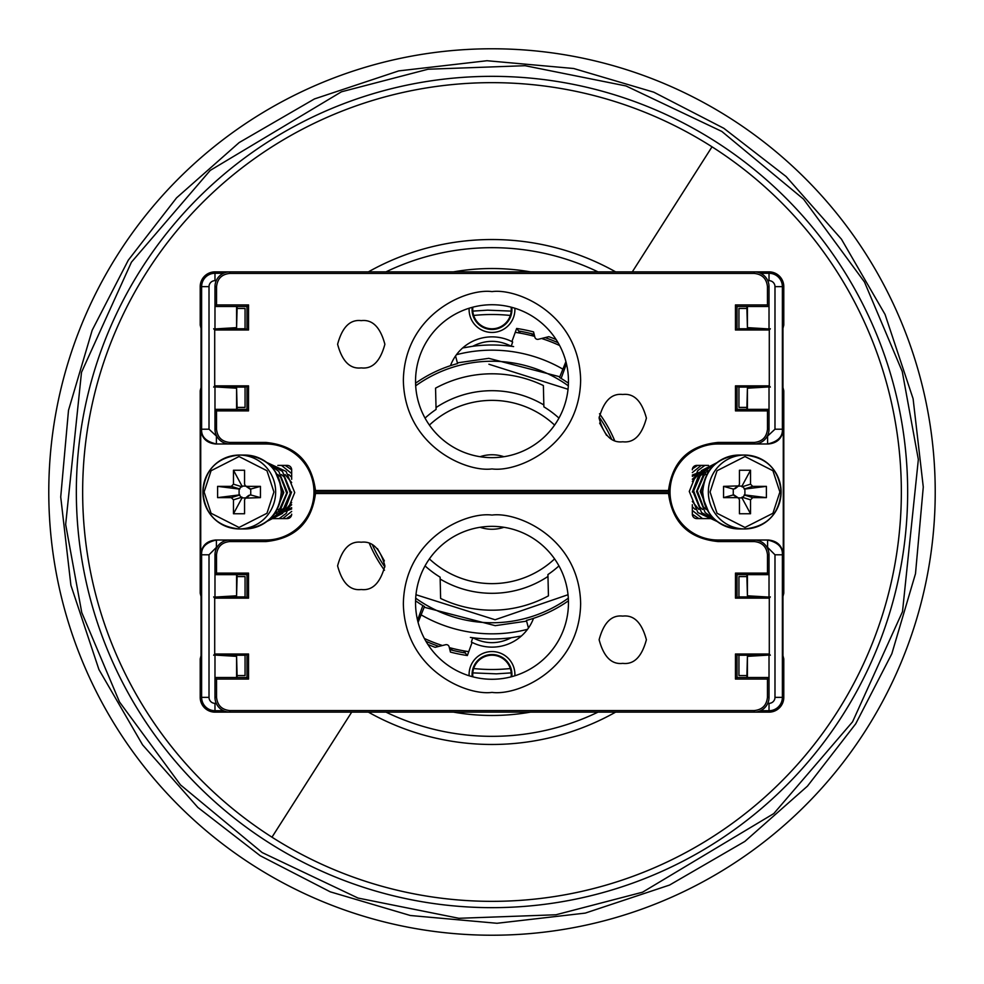 <?xml version="1.0" encoding="UTF-8"?>
<svg xmlns="http://www.w3.org/2000/svg" width="984" height="984" viewBox="0 0 984 984"><rect width="100%" height="100%" fill="white"/><g stroke="black" fill="none" stroke-linecap="round" stroke-linejoin="round"><path stroke-width="1.48" d="M511.213 311.116L487.609 310.157L472.787 311.116M472.787 672.884L496.391 673.843L511.213 672.884M457.4 362.85L488.777 358.336L559.798 376.761M526.6 621.15L495.223 625.664L424.202 607.239M415.678 385.826A130.749 130.749 0 0 1 568.322 385.826M599.133 417.044A130.749 130.749 0 0 1 611.495 438.925M568.322 598.174A130.749 130.749 0 0 1 415.678 598.174A130.749 130.749 0 0 0 495.149 622.712M377.438 548.629L384.363 560.905M415.974 594.73L495.087 619.76L568.026 594.717M515.247 332.346A161.339 161.339 0 0 1 534.669 336.405M541.606 338.484A161.339 161.339 0 0 1 559.625 345.519M527.522 629.317A141.831 141.831 0 0 1 421.373 615M558.961 418.102A99.728 99.728 0 0 0 543.881 406.835L543.377 385.556A118.191 118.191 0 0 0 435.555 388.151L436.072 409.442A99.728 99.728 0 0 0 425.039 418.102M468.753 651.654A161.339 161.339 0 0 1 449.331 647.595M442.394 645.516A161.339 161.339 0 0 1 424.375 638.481M456.478 354.683A141.831 141.831 0 0 1 562.627 369M384.867 566.956A130.749 130.749 0 0 1 372.506 545.074A130.749 130.749 0 0 0 384.867 566.956M606.562 435.371L599.637 423.095M568.026 389.27L488.913 364.24M558.961 565.898A99.728 99.728 0 0 1 547.928 574.558L548.445 595.849A118.191 118.191 0 0 1 440.623 598.444L440.119 577.165A99.728 99.728 0 0 1 425.039 565.898M514.866 308.238A22.903 22.903 0 0 1 492 332.444A22.903 22.903 0 0 1 469.134 308.238M472.197 307.352A19.926 19.926 0 0 0 492 329.468A19.926 19.926 0 0 0 511.803 307.352M469.134 675.762A22.903 22.903 0 0 1 492 651.556A22.903 22.903 0 0 1 514.866 675.762M511.803 676.648A19.926 19.926 0 0 0 492 654.532A19.926 19.926 0 0 0 472.197 676.648M472.873 307.168A19.274 19.274 0 0 0 510.339 315.458A19.274 19.274 0 0 0 511.127 307.168M511.127 676.832A19.274 19.274 0 0 0 473.661 668.542A19.274 19.274 0 0 0 472.873 676.832M214.979 411.57L214.979 385.863M214.979 329.997L214.979 304.277M769.021 304.277L769.021 329.997M769.021 385.863L769.021 411.57M214.979 679.723L214.979 654.003M214.979 598.137L214.979 572.43M769.021 572.43L769.021 598.137M769.021 654.003L769.021 679.723M568.432 600.806A132.963 132.963 0 0 1 533.525 618.321A44.317 44.317 0 0 1 472.111 642.417L467.338 655.541A165.398 165.398 0 0 1 450.451 652.097L449.134 646.82A2.89 2.89 0 0 0 445.629 644.717L435.162 647.324A165.398 165.398 0 0 1 427.892 644.459M417.548 620.203L422.874 605.591A132.963 132.963 0 0 1 415.568 600.806M384.486 570.24A132.963 132.963 0 0 1 369.492 543.709M415.568 383.194A132.963 132.963 0 0 1 450.475 365.679A44.317 44.317 0 0 1 511.889 341.583L516.662 328.459A165.398 165.398 0 0 1 533.549 331.903L534.865 337.18A2.89 2.89 0 0 0 538.371 339.283L548.838 336.676A165.398 165.398 0 0 1 556.108 339.541M566.452 363.797L561.126 378.409A132.963 132.963 0 0 1 568.432 383.194M599.514 413.76A132.963 132.963 0 0 1 614.508 440.291M533.525 618.321A132.963 132.963 0 0 1 526.415 620.437L528.445 628.026M565.911 361.645L559.539 377.462L561.126 378.409M558.063 342.715A163.258 163.258 0 0 0 545.087 337.61M511.889 341.583L512.652 341.977L511.225 346.233C498.384 339.701 485.555 339.714 472.738 346.27L462.689 347.955M450.475 365.679A132.963 132.963 0 0 1 457.585 363.563L455.555 355.974M418.089 622.355L424.461 606.538L422.874 605.591M425.937 641.285A163.258 163.258 0 0 0 438.913 646.39M472.111 642.417L471.348 642.023L472.775 637.767C485.616 644.299 498.445 644.286 511.262 637.73L521.311 636.045M217.833 655.233L245.053 655.233L248.534 654.003L214.709 654.003L214.709 598.137L248.534 598.137L248.522 573.106L216.529 573.106L216.517 554.792C217.366 546.809 221.769 542.393 229.752 541.557L265.951 541.557L265.951 540.019L215.521 540.019C206.591 540.954 201.658 545.886 200.724 554.792L200.724 429.208C201.658 438.114 206.591 443.046 215.521 443.981L265.951 443.981L265.951 442.443L229.752 442.443C221.769 441.607 217.366 437.191 216.517 429.208L216.529 410.894L248.522 410.894L248.534 385.863L214.709 385.863L214.709 329.997L248.534 329.997L248.546 304.929L216.542 304.929L216.554 286.639C217.39 278.669 221.794 274.265 229.752 273.429L754.248 273.429C762.206 274.265 766.61 278.669 767.446 286.639L767.459 304.929L735.454 304.929L735.466 329.997L769.291 329.997L769.291 385.863L735.466 385.863L738.947 387.081L766.167 387.081M735.466 385.863L735.479 410.894L767.471 410.894L767.483 429.208C766.634 437.191 762.231 441.607 754.248 442.443L718.049 442.443L718.049 443.981L768.479 443.981C777.409 443.046 782.341 438.114 783.276 429.208L783.276 554.792C782.341 545.886 777.409 540.954 768.479 540.019L718.049 540.019L718.049 541.557L754.248 541.557C762.231 542.393 766.634 546.809 767.483 554.792L767.471 573.106L735.479 573.106L735.466 598.137L769.291 598.137L769.291 654.003L735.466 654.003L735.454 679.071L767.459 679.071L767.446 697.361C766.61 705.331 762.206 709.735 754.248 710.571L229.752 710.571C221.794 709.735 217.39 705.331 216.554 697.361L216.542 679.071L248.546 679.071L248.534 654.003M201.043 328.373L201.043 387.475L200.207 390.796L200.207 593.204L201.043 596.525L201.043 655.627L200.207 658.948L200.207 697.361A14.772 14.772 0 0 0 214.979 712.133L769.021 712.133A14.772 14.772 0 0 0 783.793 697.361L783.793 658.948L782.956 655.627L782.956 596.525L783.793 593.204L783.793 390.796L782.956 387.475L782.956 328.373L783.793 325.052L783.793 286.639A14.772 14.772 0 0 0 769.021 271.867L214.979 271.867A14.772 14.772 0 0 0 200.207 286.639L200.207 325.052L201.043 328.373M214.979 386.909L236.59 388.213L236.59 409.356M237.144 409.356L236.59 388.213M236.59 306.491L236.59 327.635L214.979 328.939M236.59 327.635L237.144 306.491M769.021 386.909L747.409 388.213L747.409 409.356M747.409 388.213L746.856 409.356M747.409 306.491L747.409 327.635L769.021 328.939M747.409 327.635L746.856 306.491M214.979 597.091L236.59 595.787L236.59 574.644M236.59 595.787L237.144 574.644M236.59 677.509L236.59 656.365L214.979 655.061M236.59 656.365L237.144 677.509M769.021 597.091L747.409 595.787L747.409 574.644M746.856 574.644L747.409 595.787M747.409 677.509L747.409 656.365L769.021 655.061M747.409 656.365L746.856 677.509M534.14 334.277A163.258 163.258 0 0 0 533.722 334.166L533.07 335.974M513.599 346.589L511.225 346.233M516.662 328.459L520.438 333.195M449.86 649.723A163.258 163.258 0 0 0 450.278 649.834L450.93 648.025M470.401 637.411L472.775 637.767M467.338 655.541L463.562 650.805M215.521 540.019L216.394 540.019L216.394 547.399L209.014 554.792L209.014 697.361A5.978 5.978 0 0 0 214.979 703.339L216.246 703.339M767.754 703.339L769.021 703.339A5.978 5.978 0 0 0 774.986 697.361L774.986 554.792L767.606 547.399L767.606 540.019L768.479 540.019M510.339 315.458A177.489 177.489 0 0 0 473.661 315.458M510.339 668.542A177.489 177.489 0 0 1 473.661 668.542M472.738 346.27A146.997 146.997 0 0 1 511.213 346.257M532.984 335.962L533.722 334.166M518.593 332.875L519.245 331.116A163.172 163.172 0 0 1 533.623 334.216L531.2 335.495M511.262 637.73A146.997 146.997 0 0 1 472.787 637.743M451.016 648.038L450.278 649.834M465.407 651.125L464.756 652.884A163.172 163.172 0 0 1 450.377 649.784L452.8 648.505M277.82 465.407L287.303 465.407A4.428 4.366 90 0 1 291.67 469.835L291.67 479.319M291.67 514.165A4.428 4.366 90 0 1 287.303 518.593L271.805 518.593M692.33 504.681L692.33 514.165A4.428 4.366 -90 0 0 696.697 518.593L713.818 518.593M692.33 469.835A4.428 4.366 -90 0 1 696.697 465.407L708.541 465.407M288.779 474.559L291.67 477.215L288.841 474.645M291.67 508.962L278.017 514.165M276.701 514.165L291.67 507.683M291.67 504.755L284.167 511.655M291.633 492L285.692 507.67L280.514 511.655M245.373 498.113L248.644 495.444L250.736 494.952L250.736 489.048L246.738 486.367L260.44 486.367L260.44 497.633L245.373 498.113L244.561 499.835L244.561 513.759L233.479 513.759L233.479 499.835L231.302 497.633L217.599 497.633L217.599 486.367L231.302 486.367L233.479 484.165L233.479 470.241L244.561 470.241L244.561 484.165L245.373 485.887L246.738 486.367M245.631 486.096L242.015 486.096L239.1 489.048L239.1 494.952L242.015 497.904L245.631 497.904M245.373 485.887L250.01 489.048M250.736 489.048L260.44 486.367M250.736 494.952L260.44 497.633M242.015 497.904L233.479 513.759M239.1 494.952L217.599 497.633M239.1 489.048L217.599 486.367M242.015 486.096L233.479 470.241M279.456 480.327L283.048 493.119L278.669 505.85M277.832 474.559L280.625 477.117L286.701 493.119L279.985 508.457L278.164 509.995M281.486 474.559L284.278 477.117L290.341 493.119L283.626 508.457L275.372 513.304M285.126 474.559L291.67 482.566M291.67 502.529L285.471 509.995M291.67 507.732L289.112 509.995M275.102 471.361L283.786 492.566L275.299 513.377L273.146 515.321M269.85 465.088L278.804 471.422L287.439 492.566L278.939 513.377L268.706 519.958M267.537 463.07L282.457 471.422L291.079 492.566L282.592 513.377L267.033 521.348M266.689 462.406L286.11 471.422L294.733 492.566L286.246 513.377L279.112 518.593M281.473 465.407L291.67 473.575M291.67 511.422L282.765 518.593M285.114 465.407L291.67 469.762M291.547 515.198L286.405 518.593M695.221 509.441L692.33 506.785L695.159 509.355M692.33 475.038L705.983 469.835M707.299 469.835L692.33 476.317M692.33 479.245L699.833 472.345M692.367 492L698.308 476.33L703.486 472.345M738.627 485.887L735.356 488.556L733.264 489.048L733.264 494.952L737.262 497.633L723.56 497.633L723.56 486.367L738.627 485.887L739.439 484.165L739.439 470.241L750.521 470.241L750.521 484.165L752.699 486.367L766.401 486.367L766.401 497.633L752.699 497.633L750.521 499.835L750.521 513.759L739.439 513.759L739.439 499.835L738.627 498.113L737.262 497.633M738.369 497.904L741.985 497.904L744.9 494.952L744.9 489.048L741.985 486.096L738.369 486.096M738.627 498.113L733.99 494.952M733.264 494.952L723.56 497.633M733.264 489.048L723.56 486.367M741.985 486.096L750.521 470.241M744.9 489.048L766.401 486.367M744.9 494.952L766.401 497.633M741.985 497.904L750.521 513.759M704.544 503.673L700.952 490.881L705.331 478.15M706.168 509.441L703.375 506.883L697.299 490.881L704.015 475.543L705.836 474.005M702.514 509.441L699.722 506.883L693.659 490.881L700.374 475.543L708.628 470.696M698.874 509.441L692.33 501.434M692.33 481.471L698.529 474.005M692.33 476.268L694.889 474.005M708.898 512.639L700.214 491.434L708.701 470.623L710.854 468.679M714.15 518.912L705.196 512.578L696.561 491.434L705.061 470.623L715.294 464.042M716.463 520.93L701.543 512.578L692.921 491.434L701.408 470.623L716.967 462.652M717.311 521.594L697.89 512.578L689.267 491.434L697.754 470.623L704.888 465.407M702.527 518.593L692.33 510.425M692.33 472.578L701.235 465.407M698.886 518.593L692.33 514.238M692.453 468.802L697.594 465.407M361.251 320.636C350.07 319.283 342.198 327.168 337.61 344.265C342.198 361.362 350.07 369.234 361.251 367.893C372.419 369.234 380.304 361.362 384.879 344.265C380.304 327.168 372.419 319.283 361.251 320.636M622.749 394.486C611.568 393.145 603.696 401.029 599.108 418.138C603.696 435.236 611.568 443.12 622.749 441.779C633.93 443.12 641.814 435.236 646.402 418.138C641.814 401.029 633.93 393.145 622.749 394.486M492 291.608C466.072 288.041 404.559 314.646 403.354 380.267C404.559 445.887 466.072 472.48 492 468.925C517.928 472.48 579.441 445.887 580.646 380.267C579.441 314.646 517.928 288.041 492 291.608M492 304.733A76.457 76.457 0 0 0 415.543 381.189A76.457 76.457 0 0 0 492 457.646A76.457 76.457 0 0 0 568.457 381.189A76.457 76.457 0 0 0 492 304.733M718.049 442.443C688.849 445.371 672.343 461.385 668.53 490.475L315.47 490.475C311.657 461.385 295.151 445.371 265.951 442.443M216.542 304.929L214.979 306.491L246.984 306.491L248.546 304.929M217.833 328.767L245.053 328.767L248.534 329.997M214.709 329.997L213.663 328.767M214.709 385.863L213.663 387.081M248.534 385.863L245.053 387.081L217.833 387.081M248.522 410.894L246.984 409.356L214.979 409.356L216.529 410.894M315.47 490.475L313.97 492A48.019 48.019 0 0 0 265.951 443.981M718.049 443.981A48.019 48.019 0 0 0 670.03 492L313.97 492L670.03 492L668.53 490.475M735.479 410.894L737.016 409.356L769.021 409.356L767.471 410.894M770.337 387.081L769.291 385.863M770.337 328.767L769.291 329.997M766.167 328.767L738.947 328.767L735.466 329.997M767.459 304.929L769.021 306.491L737.016 306.491L735.454 304.929M246.984 306.491L246.984 329.443M214.979 306.491L214.979 286.639A14.772 14.772 0 0 1 229.752 271.867L229.752 273.429M754.248 273.429L754.248 271.867A14.772 14.772 0 0 1 769.021 286.639L769.021 306.491M737.016 306.491L737.016 329.443M737.016 386.404L737.016 409.356M769.021 409.356L769.021 429.208A14.772 14.772 0 0 1 754.248 443.981L754.248 442.443M229.752 442.443L229.752 443.981A14.772 14.772 0 0 1 214.979 429.208L214.979 409.356M246.984 409.356L246.984 386.404M237.144 407.413L245.053 407.413L245.053 387.081M245.053 328.767L245.053 308.435L237.144 308.435M746.856 407.413L738.947 407.413L738.947 387.081M738.947 328.767L738.947 308.435L746.856 308.435M622.749 663.364C633.93 664.717 641.802 656.832 646.39 639.735C641.802 622.638 633.93 614.766 622.749 616.107C611.581 614.766 603.696 622.638 599.121 639.735C603.696 656.832 611.581 664.717 622.749 663.364M361.251 589.514C372.432 590.855 380.304 582.971 384.892 565.861C380.304 548.764 372.432 540.88 361.251 542.221C350.07 540.88 342.186 548.764 337.598 565.861C342.186 582.971 350.07 590.855 361.251 589.514M492 692.392C517.928 695.959 579.441 669.354 580.646 603.733C579.441 538.113 517.928 511.52 492 515.075C466.072 511.52 404.559 538.113 403.354 603.733C404.559 669.354 466.072 695.959 492 692.392M492 679.268A76.457 76.457 0 0 0 568.457 602.811A76.457 76.457 0 0 0 492 526.354A76.457 76.457 0 0 0 415.543 602.811A76.457 76.457 0 0 0 492 679.268M265.951 541.557C295.151 538.629 311.657 522.615 315.47 493.525L668.53 493.525C672.343 522.615 688.849 538.629 718.049 541.557M767.459 679.071L769.021 677.509L737.016 677.509L735.454 679.071M766.167 655.233L738.947 655.233L735.466 654.003M769.291 654.003L770.337 655.233M769.291 598.137L770.337 596.919M735.466 598.137L738.947 596.919L766.167 596.919M735.479 573.106L737.016 574.644L769.021 574.644L767.471 573.106M668.53 493.525L670.03 492A48.019 48.019 0 0 0 718.049 540.019M265.951 540.019A48.019 48.019 0 0 0 313.97 492L315.47 493.525M248.522 573.106L246.984 574.644L214.979 574.644L216.529 573.106M248.534 598.137L245.053 596.919L217.833 596.919M213.663 596.919L214.709 598.137M213.663 655.233L214.709 654.003M216.542 679.071L214.979 677.509L246.984 677.509L248.546 679.071M737.016 677.509L737.016 654.557M769.021 677.509L769.021 697.361A14.772 14.772 0 0 1 754.248 712.133L754.248 710.571M229.752 710.571L229.752 712.133A14.772 14.772 0 0 1 214.979 697.361L214.979 677.509M246.984 677.509L246.984 654.557M246.984 597.596L246.984 574.644M214.979 574.644L214.979 554.792A14.772 14.772 0 0 1 229.752 540.019L229.752 541.557M754.248 541.557L754.248 540.019A14.772 14.772 0 0 1 769.021 554.792L769.021 574.644M737.016 574.644L737.016 597.596M746.856 576.587L738.947 576.587L738.947 596.919M738.947 655.233L738.947 675.565L746.856 675.565M237.144 576.587L245.053 576.587L245.053 596.919M245.053 655.233L245.053 675.565L237.144 675.565M141.487 268.583A415.666 415.666 0 0 1 715.417 141.487A415.666 415.666 0 0 1 842.513 715.417A415.666 415.666 0 0 1 268.583 842.513A415.666 415.666 0 0 1 141.487 268.583A415.666 415.666 0 0 0 268.583 842.513A415.666 415.666 0 0 0 842.513 715.417M855.711 723.818L891.824 653.77L915.501 573.672L923.275 487.006L913.103 398.741L885.059 314.437L841.431 239.161L786.13 176.542L723.818 128.289L653.77 92.176L573.672 68.499L487.006 60.725L398.741 70.897L314.437 98.941L239.161 142.569L176.542 197.87L128.289 260.182L92.176 330.23L68.499 410.328L60.725 496.994L70.897 585.259L98.941 669.563L142.569 744.839L197.87 807.458L260.182 855.711L330.23 891.824L410.328 915.501L496.994 923.275L585.259 913.103L669.563 885.059L744.839 841.431L807.458 786.13L855.711 723.818M865.76 730.226A443.231 443.231 0 0 0 730.226 118.24A443.231 443.231 0 0 0 118.24 253.774A443.231 443.231 0 0 0 253.774 865.76A443.231 443.231 0 0 0 865.76 730.226A443.231 443.231 0 0 1 253.774 865.76A443.231 443.231 0 0 1 118.24 253.774M598.014 712.133A244.327 244.327 0 0 1 385.986 712.133M453.513 271.867A223.479 223.479 0 0 1 530.487 271.867M547.977 576.439A101.303 101.303 0 0 1 440.156 579.035M554.595 558.912A91.623 91.623 0 0 1 429.405 558.912M503.919 527.289A37.244 37.244 0 0 1 480.081 527.289M385.986 271.867A244.327 244.327 0 0 1 598.014 271.867M530.487 712.133A223.479 223.479 0 0 1 453.513 712.133M436.023 407.561A101.303 101.303 0 0 1 543.844 404.965M429.405 425.088A91.623 91.623 0 0 1 554.595 425.088M480.081 456.711A37.244 37.244 0 0 1 503.919 456.711M767.04 436.601L774.986 429.208L774.986 286.639A5.978 5.978 0 0 0 769.021 280.661L767.754 280.661M216.246 280.661L214.979 280.661A5.978 5.978 0 0 0 209.014 286.639L209.014 429.208L216.96 436.601M214.979 703.339L214.979 710.719A13.358 13.358 0 0 1 201.622 697.361L209.014 697.361M209.014 554.792L201.622 554.792L201.622 697.361L200.207 697.361M200.724 554.792L201.622 554.792C201.142 547.313 206.062 542.381 216.394 540.019M216.394 436.601L216.394 443.981C206.062 441.619 201.142 436.687 201.622 429.208L209.014 429.208M209.014 286.639L201.622 286.639L201.622 429.208L200.724 429.208M200.207 286.639L201.622 286.639A13.358 13.358 0 0 1 214.979 273.281L214.979 280.661M769.021 280.661L769.021 273.281L760.546 273.281M223.454 273.281L214.979 273.281L214.979 271.867M769.021 271.867L769.021 273.281A13.358 13.358 0 0 1 782.378 286.639L774.986 286.639M774.986 429.208L782.378 429.208L782.378 286.639L783.793 286.639M783.276 429.208L782.378 429.208C782.858 436.687 777.938 441.619 767.606 443.981L767.606 436.601M767.606 540.019C777.938 542.381 782.858 547.313 782.378 554.792L774.986 554.792M774.986 697.361L782.378 697.361L782.378 554.792L783.276 554.792M783.793 697.361L782.378 697.361A13.358 13.358 0 0 1 769.021 710.719L769.021 703.339M214.979 712.133L214.979 710.719L223.454 710.719M760.546 710.719L769.021 710.719L769.021 712.133M275.655 492A36.937 36.371 90 0 1 239.272 528.937A36.937 36.371 90 0 1 202.901 492A36.937 36.371 90 0 1 239.272 455.063A36.937 36.371 90 0 1 275.655 492M273.933 492L266.959 513.279L239.026 527.461L211.08 513.279L204.106 492L211.08 470.721L239.026 456.539L266.959 470.721L273.933 492M244.918 528.937A36.937 36.371 -90 0 0 281.301 492A36.937 36.371 -90 0 0 244.918 455.063L239.272 455.063C217.107 457.326 204.967 469.639 202.876 492C204.967 514.361 217.107 526.674 239.272 528.937L244.918 528.937C267.094 526.661 279.222 514.361 281.313 492C279.222 469.639 267.094 457.339 244.918 455.063M246.738 497.633L250.01 494.952M239.838 494.952L231.302 497.633M233.479 499.835L242.015 497.166M242.015 486.834L233.479 484.165M231.302 486.367L239.838 489.048M708.345 492A36.937 36.371 -90 0 1 744.728 455.063A36.937 36.371 -90 0 1 781.099 492A36.937 36.371 -90 0 1 744.728 528.937A36.937 36.371 -90 0 1 708.345 492M710.067 492L717.041 470.721L744.974 456.539L772.92 470.721L779.894 492L772.92 513.279L744.974 527.461L717.041 513.279L710.067 492M739.082 455.063A36.937 36.371 90 0 0 702.699 492A36.937 36.371 90 0 0 739.082 528.937L744.728 528.937C766.893 526.674 779.033 514.361 781.124 492C779.033 469.639 766.893 457.326 744.728 455.063L739.082 455.063C716.905 457.339 704.778 469.639 702.687 492C704.778 514.361 716.905 526.661 739.082 528.937M737.262 486.367L733.99 489.048M744.162 489.048L752.699 486.367M750.521 484.165L741.985 486.834M741.985 497.166L750.521 499.835M752.699 497.633L744.162 494.952M216.554 286.639L214.979 286.639M214.979 429.208L216.517 429.208M769.021 429.208L767.483 429.208M769.021 286.639L767.446 286.639M767.446 697.361L769.021 697.361M769.021 554.792L767.483 554.792M214.979 554.792L216.517 554.792M214.979 697.361L216.554 697.361M615.627 712.133A252.482 252.482 0 0 1 368.373 712.133M271.978 837.187A409.344 409.344 0 0 1 146.813 271.978A409.344 409.344 0 0 1 712.022 146.813A409.344 409.344 0 0 1 837.187 712.022A409.344 409.344 0 0 1 271.978 837.187L351.694 712.133M712.022 146.813L632.306 271.867M852.562 721.826L902.5 611.667L918.343 459.516L902.242 371.46L864.469 282.002L803.51 199.1L721.826 131.438L625.996 85.952L525.099 65.707L428.065 69.224L341.436 91.807L210.207 170.417L131.438 262.175L81.5 372.333L65.657 524.484L81.758 612.54L119.531 701.998L180.49 784.9L262.175 852.562L358.004 898.048L458.901 918.293L555.935 914.776L642.564 892.193L773.793 813.584L852.562 721.826M368.373 271.867A252.482 252.482 0 0 1 615.627 271.867"/></g></svg>
